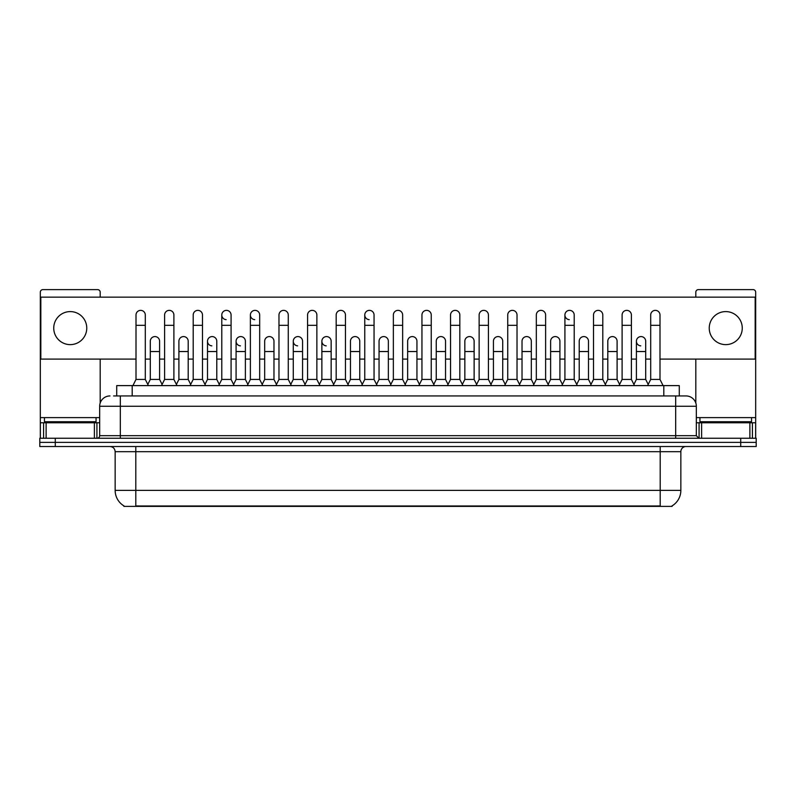 <?xml version="1.0" encoding="UTF-8"?>
<svg xmlns="http://www.w3.org/2000/svg" width="796" height="796" viewBox="0 0 796 796"><rect width="100%" height="100%" fill="white"/><g stroke="black" fill="none" stroke-linecap="round" stroke-linejoin="round"><path stroke-width="1.19" d="M116.713 395.94L116.713 385.612L679.287 385.612L679.287 395.94M672.073 505.878L672.073 506.385L123.927 506.385L123.927 505.878M124.086 505.977A18.069 18.069 0 0 1 115.151 490.386L135.798 490.386L135.798 505.977L660.202 505.977L660.202 490.386L680.849 490.386L680.849 451.68A5.164 5.164 0 0 1 686.003 446.516M115.151 490.386L115.151 451.68C114.853 448.546 113.132 446.825 109.997 446.516M671.914 505.977A18.069 18.069 0 0 0 680.849 490.386M55.282 438.258L756.2 438.258L756.2 442.387L39.8 442.387L39.8 446.516L55.282 446.516L55.282 442.387L39.8 442.387L39.8 438.258L55.282 438.258L55.282 442.387L756.2 442.387L756.2 446.516L55.282 446.516M113.848 395.94L682.391 395.94M113.609 395.94L120.315 395.94L120.315 406.259L99.669 406.259L99.669 435.681A2.577 2.577 0 0 1 97.092 438.258M109.997 395.94A10.318 10.318 0 0 0 99.669 406.259M686.003 395.94A10.318 10.318 0 0 1 696.331 406.259L675.685 406.259L675.685 395.94L685.844 395.94M696.331 406.259L696.331 435.681L698.908 438.258M132.912 385.612L136.007 379.423L145.3 379.423L148.394 385.612M145.3 379.423L145.3 315.007A4.647 4.647 0 0 0 140.653 310.36A4.647 4.647 0 0 1 140.942 310.37M136.007 379.423L136.007 325.325L145.3 325.325M136.007 325.325L136.007 315.007A4.647 4.647 0 0 1 140.653 310.36M147.797 384.428L150.305 379.423L159.598 379.423L162.095 384.428M159.598 379.423L159.598 341.225A4.647 4.647 0 0 0 155.24 336.589A4.647 4.647 0 0 1 159.598 341.225M150.305 379.423L150.305 351.543L159.598 351.543M150.305 351.543L150.305 341.225A4.647 4.647 0 0 1 155.24 336.589M161.508 385.612L164.603 379.423L173.896 379.423L176.991 385.612M173.896 379.423L173.896 315.007A4.647 4.647 0 0 0 169.249 310.36A4.647 4.647 0 0 1 169.538 310.37M164.603 379.423L164.603 325.325L173.896 325.325M164.603 325.325L164.603 315.007A4.647 4.647 0 0 1 169.249 310.36M190.095 385.612L193.199 379.423L202.482 379.423L205.587 385.612M202.482 379.423L202.482 315.007A4.647 4.647 0 0 0 197.846 310.36A4.647 4.647 0 0 1 198.134 310.37M193.199 379.423L193.199 325.325L202.482 325.325M193.199 325.325L193.199 315.007A4.647 4.647 0 0 1 197.846 310.36M218.691 385.612L221.786 379.423L231.079 379.423L234.173 385.612M231.079 379.423L231.079 315.007A4.647 4.647 0 0 0 226.432 310.36A4.647 4.647 0 0 0 221.795 314.858A4.647 4.647 0 0 0 226.144 319.644M221.786 379.423L221.786 325.325L231.079 325.325M221.786 325.325L221.786 315.007A4.647 4.647 0 0 1 226.731 310.37M247.287 385.612L250.382 379.423L259.675 379.423L262.77 385.612M259.675 379.423L259.675 315.007A4.647 4.647 0 0 0 255.028 310.36A4.647 4.647 0 0 0 250.382 314.858A4.647 4.647 0 0 0 254.74 319.644M250.382 379.423L250.382 325.325L259.675 325.325M250.382 325.325L250.382 315.007A4.647 4.647 0 0 1 255.317 310.37M176.394 384.428L178.901 379.423L188.194 379.423L190.692 384.428M188.194 379.423L188.194 341.225A4.647 4.647 0 0 0 183.836 336.589A4.647 4.647 0 0 1 188.194 341.225M178.901 379.423L178.901 351.543L188.194 351.543M178.901 351.543L178.901 341.225A4.647 4.647 0 0 1 183.836 336.589M204.99 384.428L207.497 379.423L216.781 379.423L219.288 384.428M216.781 379.423L216.781 341.225A4.647 4.647 0 0 0 212.433 336.589A4.647 4.647 0 0 1 216.781 341.225M207.497 379.423L207.497 351.543L216.781 351.543M207.497 351.543L207.497 341.225A4.647 4.647 0 0 1 212.433 336.589M233.586 384.428L236.084 379.423L245.377 379.423L247.884 384.428M245.377 379.423L245.377 341.225A4.647 4.647 0 0 0 241.029 336.589A4.647 4.647 0 0 1 245.377 341.225M236.084 379.423L236.084 351.543L245.377 351.543M236.084 351.543L236.084 341.225A4.647 4.647 0 0 1 241.029 336.589M96.057 417.611L44.447 417.611L44.447 421.741L96.057 421.741L96.057 417.611L99.669 417.611M90.893 422.775L90.893 422.258A0.517 0.517 0 0 1 91.411 421.741M90.893 422.258L49.611 422.258A0.517 0.517 0 0 0 49.093 421.741M49.611 422.258L49.611 422.775M751.553 417.611L699.943 417.611L699.943 421.741L751.553 421.741L751.553 417.611L755.683 417.611L755.683 438.258M746.389 422.775L746.389 422.258A0.517 0.517 0 0 1 746.907 421.741M746.389 422.258L705.107 422.258A0.517 0.517 0 0 0 704.589 421.741M705.107 422.258L705.107 422.775M94.386 438.258L94.386 422.775L46.118 422.775L46.118 438.258M100.187 297.147L100.187 292.192A2.577 2.577 0 0 0 97.609 289.615L42.894 289.615A2.577 2.577 0 0 0 40.317 292.192L40.317 422.775L46.118 422.775M100.187 359.086L100.187 403.035M94.386 422.775L99.669 422.775M40.317 438.258L40.317 422.775M749.882 438.258L749.882 422.775L701.614 422.775L701.614 438.258M755.683 417.611L755.683 292.192A2.577 2.577 0 0 0 753.106 289.615L698.39 289.615A2.577 2.577 0 0 0 695.813 292.192L695.813 297.147M695.813 359.086L695.813 403.035M696.331 422.775L701.614 422.775M749.882 422.775L755.683 422.775M648.203 384.428L645.695 379.423L636.402 379.423L636.402 341.225A4.647 4.647 0 0 1 641.049 336.579A4.647 4.647 0 0 0 636.402 341.076A4.647 4.647 0 0 0 640.76 345.862M577.309 385.612L574.215 379.423L564.921 379.423L564.921 315.007A4.647 4.647 0 0 1 569.568 310.36A4.647 4.647 0 0 0 564.921 314.858A4.647 4.647 0 0 0 569.269 319.644M377.145 385.612L374.05 379.423L364.757 379.423L364.757 315.007A4.647 4.647 0 0 1 369.404 310.36A4.647 4.647 0 0 0 364.767 314.858A4.647 4.647 0 0 0 369.115 319.644M333.663 384.428L331.156 379.423L321.873 379.423L321.873 341.225A4.647 4.647 0 0 1 326.519 336.579A4.647 4.647 0 0 0 321.873 341.076A4.647 4.647 0 0 0 326.221 345.862M305.067 384.428L302.57 379.423L293.276 379.423L293.276 341.225A4.647 4.647 0 0 1 297.923 336.579A4.647 4.647 0 0 0 293.276 341.076A4.647 4.647 0 0 0 297.624 345.862M240.73 336.579A4.647 4.647 0 0 0 236.094 341.076A4.647 4.647 0 0 0 240.442 345.862M212.134 336.579A4.647 4.647 0 0 0 207.497 341.076A4.647 4.647 0 0 0 211.845 345.862M725.743 311.594A16.517 16.517 0 0 0 709.236 328.111A16.517 16.517 0 0 0 725.743 344.628A16.517 16.517 0 0 0 742.26 328.111A16.517 16.517 0 0 0 725.743 311.594M70.257 311.594A16.517 16.517 0 0 0 53.74 328.111A16.517 16.517 0 0 0 70.257 344.628A16.517 16.517 0 0 0 86.764 328.111A16.517 16.517 0 0 0 70.257 311.594M502.724 341.225L502.724 341.225A4.647 4.647 0 0 0 498.376 336.589A4.647 4.647 0 0 1 502.724 341.225L502.724 379.423L505.231 384.428M388.349 341.225L388.349 341.225A4.647 4.647 0 0 0 383.99 336.589A4.647 4.647 0 0 1 388.349 341.225L388.349 379.423L390.856 384.428M418.855 385.612L421.95 379.423L431.243 379.423L431.243 315.007A4.647 4.647 0 0 0 426.596 310.36A4.647 4.647 0 0 1 426.885 310.37M333.066 385.612L336.171 379.423L345.454 379.423L345.454 315.007A4.647 4.647 0 0 0 340.807 310.36A4.647 4.647 0 0 1 341.106 310.37M659.993 359.086L755.165 359.086L755.165 297.147L40.835 297.147L40.835 359.086L136.007 359.086M145.3 359.086L150.305 359.086M159.598 359.086L164.603 359.086M173.896 359.086L178.901 359.086M188.194 359.086L193.199 359.086M202.482 359.086L207.497 359.086M216.781 359.086L221.786 359.086M231.079 359.086L236.084 359.086M245.377 359.086L250.382 359.086M259.675 359.086L264.68 359.086M273.973 359.086L278.978 359.086M288.271 359.086L293.276 359.086M302.57 359.086L307.574 359.086M316.868 359.086L321.873 359.086M331.156 359.086L336.171 359.086M345.454 359.086L350.459 359.086M359.752 359.086L364.757 359.086M374.05 359.086L379.055 359.086M388.349 359.086L393.353 359.086M402.647 359.086L407.651 359.086M416.945 359.086L421.95 359.086M431.243 359.086L436.248 359.086M445.541 359.086L450.546 359.086M459.829 359.086L464.844 359.086M474.127 359.086L479.132 359.086M488.426 359.086L493.43 359.086M502.724 359.086L507.729 359.086M517.022 359.086L522.027 359.086M531.32 359.086L536.325 359.086M545.618 359.086L550.623 359.086M559.916 359.086L564.921 359.086M574.215 359.086L579.219 359.086M588.503 359.086L593.518 359.086M602.801 359.086L607.806 359.086M617.099 359.086L622.104 359.086M631.397 359.086L636.402 359.086M645.695 359.086L650.7 359.086M275.884 385.612L278.978 379.423L288.271 379.423L288.271 315.007A4.647 4.647 0 0 0 283.625 310.36A4.647 4.647 0 0 1 283.913 310.37M304.48 385.612L307.574 379.423L316.868 379.423L316.868 315.007A4.647 4.647 0 0 0 312.221 310.36A4.647 4.647 0 0 1 312.51 310.37M273.973 341.225L273.973 341.225A4.647 4.647 0 0 0 269.615 336.589A4.647 4.647 0 0 1 273.973 341.225L273.973 379.423L276.471 384.428M359.752 341.225L359.752 341.225A4.647 4.647 0 0 0 355.404 336.589A4.647 4.647 0 0 1 359.752 341.225L359.752 379.423L362.26 384.428M416.945 341.225L416.945 341.225A4.647 4.647 0 0 0 412.587 336.589A4.647 4.647 0 0 1 416.945 341.225L416.945 379.423L419.442 384.428M588.503 341.225L588.503 341.225A4.647 4.647 0 0 0 584.155 336.589A4.647 4.647 0 0 1 588.503 341.225L588.503 379.423L591.01 384.428M288.271 379.423L291.366 385.612M278.978 379.423L278.978 325.325L288.271 325.325M278.978 325.325L278.978 315.007A4.647 4.647 0 0 1 283.625 310.36M316.868 379.423L319.962 385.612M307.574 379.423L307.574 325.325L316.868 325.325M307.574 325.325L307.574 315.007A4.647 4.647 0 0 1 312.221 310.36M345.454 379.423L348.558 385.612M336.171 379.423L336.171 325.325L345.454 325.325M336.171 325.325L336.171 315.007A4.647 4.647 0 0 1 340.807 310.36M262.183 384.428L264.68 379.423L273.973 379.423M264.68 379.423L264.68 351.543L273.973 351.543M264.68 351.543L264.68 341.225A4.647 4.647 0 0 1 269.615 336.589M293.276 379.423L290.769 384.428M302.57 379.423L302.57 341.225A4.647 4.647 0 0 0 298.211 336.589A4.647 4.647 0 0 1 302.57 341.225M321.873 379.423L319.365 384.428M331.156 379.423L331.156 341.225A4.647 4.647 0 0 0 326.808 336.589A4.647 4.647 0 0 1 331.156 341.225M364.757 379.423L361.663 385.612M374.05 379.423L374.05 315.007A4.647 4.647 0 0 0 369.404 310.36A4.647 4.647 0 0 1 369.702 310.37M390.259 385.612L393.353 379.423L402.647 379.423L405.741 385.612M402.647 379.423L402.647 315.007A4.647 4.647 0 0 0 398 310.36A4.647 4.647 0 0 1 398.289 310.37M393.353 379.423L393.353 325.325L402.647 325.325M393.353 325.325L393.353 315.007A4.647 4.647 0 0 1 398 310.36M431.243 379.423L434.337 385.612M421.95 379.423L421.95 325.325L431.243 325.325M421.95 325.325L421.95 315.007A4.647 4.647 0 0 1 426.596 310.36M447.442 385.612L450.546 379.423L459.829 379.423L462.934 385.612M459.829 379.423L459.829 315.007A4.647 4.647 0 0 0 455.193 310.36A4.647 4.647 0 0 1 455.481 310.37M450.546 379.423L450.546 325.325L459.829 325.325M450.546 325.325L450.546 315.007A4.647 4.647 0 0 1 455.193 310.36M476.038 385.612L479.132 379.423L488.426 379.423L491.52 385.612M488.426 379.423L488.426 315.007A4.647 4.647 0 0 0 483.779 310.36A4.647 4.647 0 0 1 484.077 310.37M479.132 379.423L479.132 325.325L488.426 325.325M479.132 325.325L479.132 315.007A4.647 4.647 0 0 1 483.779 310.36M347.961 384.428L350.459 379.423L359.752 379.423M350.459 379.423L350.459 351.543L359.752 351.543M350.459 351.543L350.459 341.225A4.647 4.647 0 0 1 355.404 336.589M376.558 384.428L379.055 379.423L388.349 379.423M379.055 379.423L379.055 351.543L388.349 351.543M379.055 351.543L379.055 341.225A4.647 4.647 0 0 1 383.99 336.589M405.144 384.428L407.651 379.423L416.945 379.423M407.651 379.423L407.651 351.543L416.945 351.543M407.651 351.543L407.651 341.225A4.647 4.647 0 0 1 412.587 336.589M433.74 384.428L436.248 379.423L445.541 379.423L448.039 384.428M445.541 379.423L445.541 341.225A4.647 4.647 0 0 0 441.183 336.589A4.647 4.647 0 0 1 445.541 341.225M436.248 379.423L436.248 351.543L445.541 351.543M436.248 351.543L436.248 341.225A4.647 4.647 0 0 1 441.183 336.589M462.337 384.428L464.844 379.423L474.127 379.423L476.635 384.428M474.127 379.423L474.127 341.225A4.647 4.647 0 0 0 469.779 336.589A4.647 4.647 0 0 1 474.127 341.225M464.844 379.423L464.844 351.543L474.127 351.543M464.844 351.543L464.844 341.225A4.647 4.647 0 0 1 469.779 336.589M504.634 385.612L507.729 379.423L517.022 379.423L520.116 385.612M517.022 379.423L517.022 315.007A4.647 4.647 0 0 0 512.375 310.36A4.647 4.647 0 0 1 512.664 310.37M507.729 379.423L507.729 325.325L517.022 325.325M507.729 325.325L507.729 315.007A4.647 4.647 0 0 1 512.375 310.36M533.23 385.612L536.325 379.423L545.618 379.423L548.713 385.612M545.618 379.423L545.618 315.007A4.647 4.647 0 0 0 540.972 310.36A4.647 4.647 0 0 1 541.26 310.37M536.325 379.423L536.325 325.325L545.618 325.325M536.325 325.325L536.325 315.007A4.647 4.647 0 0 1 540.972 310.36M564.921 379.423L561.827 385.612M574.215 379.423L574.215 315.007A4.647 4.647 0 0 0 569.568 310.36A4.647 4.647 0 0 1 569.856 310.37M590.413 385.612L593.518 379.423L602.801 379.423L605.905 385.612M602.801 379.423L602.801 315.007A4.647 4.647 0 0 0 598.154 310.36A4.647 4.647 0 0 1 598.453 310.37M593.518 379.423L593.518 325.325L602.801 325.325M593.518 325.325L593.518 315.007A4.647 4.647 0 0 1 598.154 310.36M619.009 385.612L622.104 379.423L631.397 379.423L634.492 385.612M631.397 379.423L631.397 315.007A4.647 4.647 0 0 0 626.75 310.36A4.647 4.647 0 0 1 627.049 310.37M622.104 379.423L622.104 325.325L631.397 325.325M622.104 325.325L622.104 315.007A4.647 4.647 0 0 1 626.75 310.36M647.606 385.612L650.7 379.423L659.993 379.423L663.088 385.612M659.993 379.423L659.993 315.007A4.647 4.647 0 0 0 655.347 310.36A4.647 4.647 0 0 1 655.635 310.37M650.7 379.423L650.7 325.325L659.993 325.325M650.7 325.325L650.7 315.007A4.647 4.647 0 0 1 655.347 310.36M490.933 384.428L493.43 379.423L502.724 379.423M493.43 379.423L493.43 351.543L502.724 351.543M493.43 351.543L493.43 341.225A4.647 4.647 0 0 1 498.376 336.589M519.529 384.428L522.027 379.423L531.32 379.423L533.817 384.428M531.32 379.423L531.32 341.225A4.647 4.647 0 0 0 526.962 336.589A4.647 4.647 0 0 1 531.32 341.225M522.027 379.423L522.027 351.543L531.32 351.543M522.027 351.543L522.027 341.225A4.647 4.647 0 0 1 526.962 336.589M548.116 384.428L550.623 379.423L559.916 379.423L562.414 384.428M559.916 379.423L559.916 341.225A4.647 4.647 0 0 0 555.558 336.589A4.647 4.647 0 0 1 559.916 341.225M550.623 379.423L550.623 351.543L559.916 351.543M550.623 351.543L550.623 341.225A4.647 4.647 0 0 1 555.558 336.589M576.712 384.428L579.219 379.423L588.503 379.423M579.219 379.423L579.219 351.543L588.503 351.543M579.219 351.543L579.219 341.225A4.647 4.647 0 0 1 584.155 336.589M605.308 384.428L607.806 379.423L617.099 379.423L619.606 384.428M617.099 379.423L617.099 341.225A4.647 4.647 0 0 0 612.751 336.589A4.647 4.647 0 0 1 617.099 341.225M607.806 379.423L607.806 351.543L617.099 351.543M607.806 351.543L607.806 341.225A4.647 4.647 0 0 1 612.751 336.589M636.402 379.423L633.905 384.428M645.695 379.423L645.695 341.225A4.647 4.647 0 0 0 641.337 336.589A4.647 4.647 0 0 1 645.695 341.225M658.133 506.385L658.133 505.878M137.867 506.385L137.867 505.878M132.196 395.94L132.196 385.612M663.804 395.94L663.804 385.612M660.202 446.516L660.202 451.68L115.151 451.68M680.849 451.68L660.202 451.68L660.202 490.386L135.798 490.386L135.798 446.516M740.718 446.516L740.718 438.258M120.315 438.258L120.315 435.681L696.331 435.681M99.669 435.681L120.315 435.681L120.315 406.259L675.685 406.259L675.685 438.258M44.447 417.611L40.317 417.611M96.923 422.775L96.923 438.258M40.357 422.775L40.357 438.258M43.581 438.258L43.581 422.775M699.943 417.611L696.331 417.611M755.643 438.258L755.643 422.775M752.419 422.775L752.419 438.258M699.077 438.258L699.077 422.775M293.276 351.543L302.57 351.543M321.873 351.543L331.156 351.543M364.757 325.325L374.05 325.325M564.921 325.325L574.215 325.325M636.402 351.543L645.695 351.543"/></g></svg>
